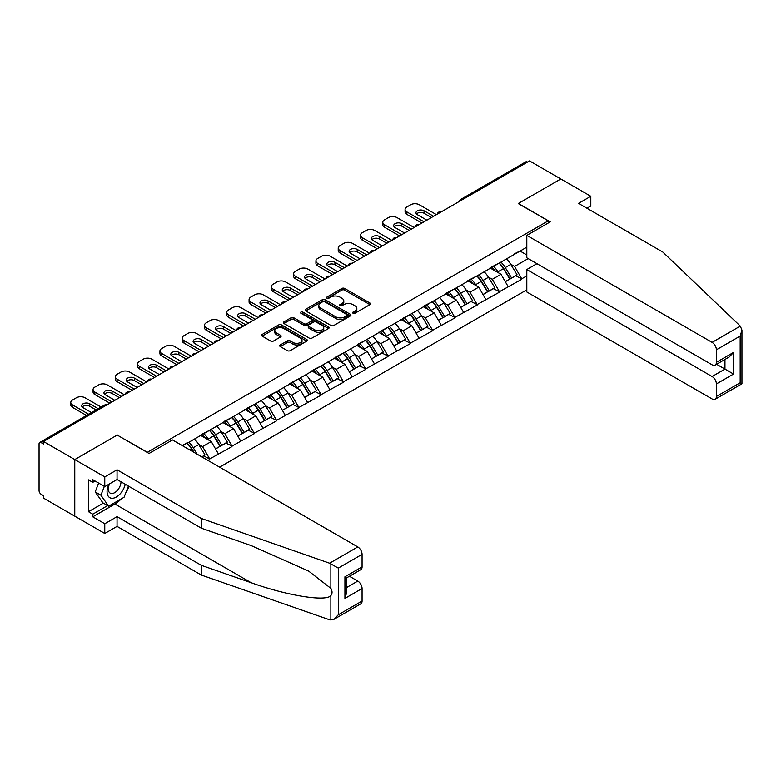 <?xml version="1.0" encoding="UTF-8"?>
<svg xmlns="http://www.w3.org/2000/svg" width="781" height="781" viewBox="0 0 781 781"><rect width="100%" height="100%" fill="white"/><g stroke="black" fill="none" stroke-linecap="round" stroke-linejoin="round"><path stroke-width="1.17" d="M353.041 313.23A1.386 0.801 0 0 0 355.004 313.23L369.901 304.629A1.982 1.142 0 0 0 370.487 303.819A1.982 1.142 0 0 0 369.901 303.008L344.665 288.443A1.982 1.142 0 0 0 341.863 288.443L326.956 297.044A1.386 0.801 0 0 0 326.556 297.61A1.386 0.801 0 0 0 326.956 298.176A1.386 0.801 0 0 0 328.918 298.176L330.851 297.063A6.346 3.661 0 0 1 339.823 297.063L341.932 298.274A6.346 3.661 0 0 1 343.786 300.87A6.346 3.661 0 0 1 341.932 303.458L339.999 304.57A1.386 0.801 0 0 0 339.598 305.137A1.386 0.801 0 0 0 339.999 305.703A1.386 0.801 0 0 0 341.961 305.703L343.894 304.59A6.346 3.661 0 0 1 352.866 304.59L354.974 305.801A6.346 3.661 0 0 1 356.829 308.397A6.346 3.661 0 0 1 354.974 310.984L353.041 312.097A1.386 0.801 0 0 0 352.631 312.664A1.386 0.801 0 0 0 353.041 313.23L353.041 312.097M280.291 344.948A1.982 1.142 0 0 0 279.715 345.758A1.982 1.142 0 0 0 280.291 346.569L287.379 350.659A1.982 1.142 0 0 0 290.181 350.659L306.728 341.102A1.982 1.142 0 0 0 307.314 340.291A1.982 1.142 0 0 0 306.728 339.481L281.492 324.916A1.982 1.142 0 0 0 278.68 324.916L262.133 334.463A1.982 1.142 0 0 0 261.557 335.274A1.982 1.142 0 0 0 262.133 336.084L270.695 341.024A1.982 1.142 0 0 0 273.496 341.024L280.574 336.933A1.982 1.142 0 0 0 281.16 336.123A1.982 1.142 0 0 0 280.574 335.313L276.337 332.862A5.301 3.065 0 0 1 274.785 330.705A5.301 3.065 0 0 1 278.056 327.874A5.301 3.065 0 0 1 283.835 328.537L300.451 338.134A5.301 3.065 0 0 1 302.013 340.291A5.301 3.065 0 0 1 298.732 343.123A5.301 3.065 0 0 1 292.953 342.459L290.181 340.858A1.982 1.142 0 0 0 287.379 340.858L280.291 344.948L280.291 346.569M117.345 434.997L74.771 459.579L43.482 441.509L529.518 160.906L560.807 178.966L518.233 203.548L548.233 220.867L147.345 452.316L117.345 435.163M330.988 325.482A1.982 1.142 0 0 0 333.799 325.482L350.347 315.924A1.982 1.142 0 0 0 350.923 315.114A1.982 1.142 0 0 0 350.347 314.304L325.101 299.728A1.982 1.142 0 0 0 322.299 299.728L305.752 309.286A1.982 1.142 0 0 0 305.166 310.096A1.982 1.142 0 0 0 305.752 310.906L330.988 325.482M301.466 313.532A1.386 0.801 0 0 1 302.872 313.728L302.872 312.078L328.537 326.897A1.982 1.142 0 0 1 329.113 327.708A1.982 1.142 0 0 1 328.537 328.518L311.99 338.066A1.982 1.142 0 0 1 309.188 338.066L283.942 323.5L283.942 321.879A1.982 1.142 0 0 0 283.357 322.69A1.982 1.142 0 0 0 283.942 323.5M283.942 321.879L291.02 317.789A1.982 1.142 0 0 1 293.832 317.789L304.063 323.695A1.982 1.142 0 0 0 306.874 323.695L311.57 320.981A1.982 1.142 0 0 0 312.146 320.181A1.982 1.142 0 0 0 311.57 319.37L300.91 313.21A1.386 0.801 0 0 1 300.5 312.644A1.386 0.801 0 0 1 301.359 311.902A1.386 0.801 0 0 1 302.872 312.078M219.637 467.165L526.804 289.829M548.233 220.867L548.233 223.015M182.705 445.844L187.42 442.632L182.276 445.6M187.42 443.12L526.804 247.177M526.804 275.888L521.728 278.817L514.581 266.438L510.628 264.154M499.186 263.129A13.541 7.82 -120 0 1 503.813 268.547L510.13 278.963L515.626 275.781L521.728 278.817M521.728 279.305L499.44 291.684L492.303 279.305L488.34 277.021M476.898 275.996A13.541 7.82 -120 0 1 481.526 281.414L487.842 291.83L493.338 288.658L499.44 291.684M499.44 292.172L477.152 304.551L470.016 292.172L466.052 289.888M454.61 288.863A13.541 7.82 -120 0 1 459.238 294.281L465.554 304.697L471.05 301.525L477.152 304.551M477.152 305.049L454.864 317.418L447.728 305.039L443.764 302.755M432.323 301.73A13.541 7.82 -120 0 1 436.96 307.148L443.266 317.564L448.763 314.392L454.864 317.418M454.864 317.916L432.576 330.285L425.44 317.916L421.476 315.631M410.035 314.597A13.541 7.82 -120 0 1 414.672 320.015L420.979 330.431L426.475 327.259L432.576 330.285M432.576 330.783L410.289 343.152L403.152 330.783L399.189 328.498M387.747 327.464A13.541 7.82 -120 0 1 392.384 332.882L398.691 343.298L404.187 340.125L410.289 343.152M410.289 343.65L388.001 356.019L380.864 343.65L376.901 341.365M365.459 340.331A13.541 7.82 -120 0 1 370.096 345.749L376.403 356.165L381.899 352.992L388.001 356.019M388.001 356.517L365.713 368.886L358.577 356.517L354.613 354.232M343.171 353.197A13.541 7.82 -120 0 1 347.809 358.616L354.115 369.032L359.611 365.859L365.713 368.886M365.713 369.384L343.435 381.753L336.289 369.384L332.325 367.099M320.884 366.064A13.541 7.82 -120 0 1 325.521 371.483L331.827 381.899L337.324 378.726L343.435 381.753M343.435 382.251L321.147 394.62L314.001 382.251L310.037 379.966M298.596 378.931A13.541 7.82 -120 0 1 303.233 384.35L309.54 394.766L315.036 391.593L321.147 394.62M321.147 395.118L298.859 407.487L291.713 395.118L287.75 392.833M276.308 391.798A13.541 7.82 -120 0 1 280.945 397.217L287.252 407.633L292.748 404.46L298.859 407.487M298.859 407.985L276.572 420.354L269.425 407.985L265.472 405.7M254.02 404.665A13.541 7.82 -120 0 1 258.657 410.084L264.964 420.5L270.47 417.327L276.572 420.354M276.572 420.852L254.284 433.221L247.138 420.852L243.184 418.567M231.732 417.532A13.541 7.82 -120 0 1 236.37 422.951L242.676 433.367L248.182 430.194L254.284 433.221M254.284 433.719L231.996 446.088L224.85 433.719L220.896 431.434M209.445 430.399A13.541 7.82 -120 0 1 214.082 435.818L220.388 446.244L225.894 443.061L231.996 446.088M231.996 446.586L209.708 458.955L202.562 446.586L198.608 444.301M201.888 456.924L203.607 455.928L209.708 458.955M209.708 459.453L207.99 460.448M202.133 434.129L209.708 430.253M202.562 446.586L211.28 441.558L200.278 435.202M218.416 453.927L211.28 441.558M224.42 421.262L231.996 417.386M224.85 433.719L233.568 428.691L222.565 422.336M240.704 441.06L233.568 428.691M246.708 408.395L254.284 404.519M247.138 420.852L255.856 415.824L244.853 409.469M262.992 428.193L255.856 415.824M268.996 395.528L276.572 391.652M269.425 407.985L278.143 402.957L267.141 396.602M285.28 415.326L278.143 402.957M291.284 382.661L298.859 378.785M291.713 395.118L300.431 390.08L289.429 383.735M307.568 402.459L300.431 390.08M313.571 369.794L321.147 365.918M314.001 382.251L322.719 377.213L311.717 370.868M329.855 389.592L322.719 377.213M335.859 356.927L343.435 353.051M336.289 369.384L344.997 364.346L334.004 358.001M352.143 376.725L344.997 364.346M358.147 344.06L365.713 340.184M358.577 356.517L367.285 351.479L356.292 345.134M374.431 363.858L367.285 351.479M380.435 331.193L388.001 327.317M380.864 343.65L389.573 338.612L378.58 332.267M396.719 350.991L389.573 338.612M402.723 318.326L410.289 314.45M403.152 330.783L411.86 325.745L400.858 319.4M419.006 338.124L411.86 325.745M425.01 305.459L432.576 301.583M425.44 317.916L434.148 312.878L423.146 306.533M441.294 325.257L434.148 312.878M447.298 292.592L454.864 288.716M447.728 305.039L456.436 300.011L445.434 293.666M463.582 312.38L456.436 300.011M469.586 279.725L477.152 275.839M470.016 292.172L478.724 287.144L467.721 280.789M485.87 299.514L478.724 287.144M491.874 266.858L499.44 262.972M492.303 279.305L501.012 274.277L490.009 267.922M508.158 286.647L501.012 274.277M527.37 162.136L462.655 199.506M461.737 200.034A3.026 1.747 120 0 1 462.508 199.419A3.026 1.747 60 0 0 460.995 199.272L525.711 161.911A3.026 1.747 60 0 1 527.234 162.058M514.162 253.981L521.728 250.105M514.581 266.438L528.161 258.609M520.087 251.062L526.804 254.938M121.211 498.913A22.727 13.121 -60 0 1 114.914 504.038L92.773 516.827L104.771 523.748L104.771 533.482L74.771 516.163L74.771 459.579L117.199 435.076L149.054 453.478L172.484 439.947L357.786 546.925A6.063 3.495 60 0 1 362.072 554.354L338.29 568.09L329.582 563.208L201.352 518.467L117.052 469.801L104.771 476.898L74.771 459.579L74.771 516.163L43.482 498.102L43.482 495.623L41.198 494.305A3.026 1.747 -120 0 1 39.05 490.595L39.05 443.901A3.026 1.747 -120 0 1 39.675 442.515A3.026 1.747 -120 0 1 41.198 442.671L43.482 443.989L43.482 441.509M503.501 268.791L504.214 269.191M481.213 281.658L481.926 282.058M458.925 294.525L459.638 294.935M436.638 307.392L437.35 307.802M414.35 320.259L415.062 320.669M392.072 333.126L392.775 333.536M369.784 345.993L370.487 346.403M347.496 358.86L348.199 359.27M325.208 371.727L325.911 372.137M302.921 384.594L303.624 385.004M280.633 397.461L281.336 397.871M258.345 410.328L259.048 410.738M236.057 423.195L236.76 423.605M213.769 436.062L214.472 436.472M191.482 448.929L192.185 449.339M353.598 313.425L354.974 312.634A6.346 3.661 0 0 0 356.829 310.047L356.829 308.397M343.786 300.87L343.786 302.52A6.346 3.661 0 0 1 341.932 305.107L340.555 305.898M369.901 303.008L369.901 304.629L344.665 290.093A1.982 1.142 0 0 0 341.863 290.093L327.512 298.371M350.318 315.944L325.101 301.378A1.982 1.142 0 0 0 322.299 301.378L305.771 310.916M346.832 315.68A1.386 0.801 0 0 0 347.242 315.114A1.386 0.801 0 0 0 346.832 314.548L324.681 301.759A1.386 0.801 0 0 0 322.719 301.759L320.679 302.93A6.346 3.661 0 0 0 318.824 305.517A6.346 3.661 0 0 0 320.679 308.114L335.83 316.852A6.346 3.661 0 0 0 344.802 316.852L346.832 315.68L346.832 317.33A1.386 0.801 0 0 0 347.242 316.764L347.242 315.114M318.824 305.517L318.824 307.167A6.346 3.661 0 0 0 320.679 309.764L320.679 308.114M346.832 317.33L344.802 318.502A6.346 3.661 0 0 1 335.83 318.502L320.679 309.764M283.972 323.51L291.02 319.439L291.02 317.789M312.146 320.181L312.146 321.821A1.982 1.142 0 0 1 311.57 322.631L306.874 325.345A1.982 1.142 0 0 1 304.063 325.345L293.832 319.439A1.982 1.142 0 0 0 291.02 319.439M302.872 313.728L328.508 328.528M314.684 329.826A5.301 3.065 0 0 0 320.474 330.49A5.301 3.065 0 0 0 323.744 327.669A5.301 3.065 0 0 0 322.192 325.501L316.334 322.123A1.982 1.142 0 0 0 313.532 322.123L308.837 324.828A1.982 1.142 0 0 0 308.251 325.638A1.982 1.142 0 0 0 308.837 326.448L314.684 329.826L314.684 331.476A5.301 3.065 0 0 0 320.474 332.14A5.301 3.065 0 0 0 323.744 329.318L323.744 327.669M308.251 325.638L308.251 327.288A1.982 1.142 0 0 0 308.837 328.098L308.837 326.448M314.684 331.476L308.837 328.098M302.013 340.291L302.013 341.941A5.301 3.065 0 0 1 298.732 344.772A5.301 3.065 0 0 1 292.953 344.109L290.181 342.508A1.982 1.142 0 0 0 287.379 342.508L280.32 346.588M274.785 330.705L274.785 332.355A5.301 3.065 0 0 0 276.337 334.512L276.337 332.862M280.574 335.313L280.574 336.933L276.337 334.512M306.708 341.121L281.492 326.565A1.982 1.142 0 0 0 278.68 326.565L262.162 336.103M436.433 214.638L419.29 204.739A6.063 3.495 0 0 0 410.718 204.739L406.862 206.975A6.063 3.495 0 0 0 405.085 209.445A6.063 3.495 0 0 0 406.862 211.915L406.862 214.394L421.867 223.054M406.862 214.394A6.063 3.495 180 0 1 405.085 211.915L405.085 209.445M416.488 213.984A4.745 2.743 180 0 1 424.083 213.281L431.434 217.528M406.862 211.915L424.005 221.814M426.865 220.164L417.366 214.687A4.745 2.743 180 0 1 415.97 212.744A4.745 2.743 180 0 1 418.909 210.216A4.745 2.743 180 0 1 424.083 210.802L433.582 216.288M506.439 258.941A16.567 9.567 60 0 1 510.774 264.398L505.278 267.571A16.567 9.567 -120 0 0 500.933 262.113M505.278 267.571L511.584 277.987L517.09 274.814L510.774 264.398M510.13 278.963L511.584 277.987M515.626 275.781L517.09 274.814M491.464 267.092A13.541 7.82 60 0 1 495.193 270.919M493.572 266.36A16.567 9.567 60 0 1 497.917 271.827L498.542 272.852M505.317 281.736L509.729 279.061L503.423 268.644A16.567 9.567 -120 0 0 499.079 263.187M509.729 279.061L505.268 281.638M414.145 227.505L397.002 217.606A6.063 3.495 0 0 0 388.43 217.606L384.574 219.842A6.063 3.495 0 0 0 382.797 222.312A6.063 3.495 0 0 0 384.574 224.791L384.574 227.261L399.579 235.921M384.574 227.261A6.063 3.495 180 0 1 382.797 224.791L382.797 222.312M394.2 226.851A4.745 2.743 180 0 1 401.795 226.148L409.146 230.395M384.574 224.791L401.717 234.681M404.578 233.031L395.079 227.554A4.745 2.743 180 0 1 393.683 225.611A4.745 2.743 180 0 1 396.621 223.083A4.745 2.743 180 0 1 401.795 223.669L411.294 229.155M484.152 271.808A16.567 9.567 60 0 1 488.486 277.265L482.99 280.438A16.567 9.567 -120 0 0 478.646 274.98M482.99 280.438L489.296 290.864L494.803 287.681L488.486 277.265M487.842 291.83L489.296 290.864M493.338 288.658L494.803 287.681M469.176 279.959A13.541 7.82 60 0 1 472.905 283.786M471.294 279.227A16.567 9.567 60 0 1 475.629 284.694L476.254 285.719M483.029 294.603L487.442 291.928L481.135 281.511A16.567 9.567 -120 0 0 476.791 276.054M487.442 291.928L482.98 294.505M391.867 240.372L374.714 230.483A6.063 3.495 0 0 0 366.143 230.483L362.286 232.709A6.063 3.495 0 0 0 360.51 235.179A6.063 3.495 0 0 0 362.286 237.658L362.286 240.128L377.291 248.788M362.286 240.128A6.063 3.495 180 0 1 360.51 237.658L360.51 235.179M371.912 239.718A4.745 2.743 180 0 1 379.507 239.015L386.859 243.262M362.286 237.658L379.429 247.548M382.29 245.898L372.791 240.421A4.745 2.743 180 0 1 371.395 238.478A4.745 2.743 180 0 1 374.333 235.95A4.745 2.743 180 0 1 379.507 236.545L389.006 242.022M461.864 284.675A16.567 9.567 60 0 1 466.198 290.132L460.702 293.314A16.567 9.567 -120 0 0 456.358 287.847M460.702 293.314L467.009 303.731L472.515 300.548L466.198 290.132M465.554 304.697L467.009 303.731M471.05 301.525L472.515 300.548M446.888 292.826A13.541 7.82 60 0 1 450.617 296.653M449.007 292.094A16.567 9.567 60 0 1 453.341 297.561L453.966 298.586M460.741 307.47L465.154 304.795L458.847 294.378A16.567 9.567 -120 0 0 454.503 288.921M465.154 304.795L460.692 307.372M369.579 253.239L352.426 243.35A6.063 3.495 0 0 0 343.855 243.35L339.999 245.576A6.063 3.495 0 0 0 338.222 248.046A6.063 3.495 0 0 0 339.999 250.525L339.999 252.995L355.004 261.655M339.999 252.995A6.063 3.495 180 0 1 338.222 250.525L338.222 248.046M349.624 252.585A4.745 2.743 180 0 1 357.22 251.882L364.571 256.129M339.999 250.525L357.142 260.424M360.002 258.775L350.503 253.288A4.745 2.743 180 0 1 349.107 251.345A4.745 2.743 180 0 1 352.046 248.817A4.745 2.743 180 0 1 357.22 249.412L366.719 254.889M439.576 297.541A16.567 9.567 60 0 1 443.911 302.999L438.414 306.181A16.567 9.567 -120 0 0 434.07 300.714M438.414 306.181L444.721 316.598L450.227 313.415L443.911 302.999M443.266 317.564L444.721 316.598M448.763 314.392L450.227 313.415M424.6 305.693A13.541 7.82 60 0 1 428.33 309.52M426.719 304.961A16.567 9.567 60 0 1 431.053 310.428L431.678 311.453M438.453 320.337L442.866 317.662L436.559 307.245A16.567 9.567 -120 0 0 432.215 301.788M442.866 317.662L438.405 320.239M347.291 266.106L330.148 256.217A6.063 3.495 0 0 0 321.567 256.217L317.711 258.443A6.063 3.495 0 0 0 315.934 260.913A6.063 3.495 0 0 0 317.711 263.392L317.711 265.862L332.716 274.522M317.711 265.862A6.063 3.495 180 0 1 315.934 263.392L315.934 260.913M327.337 265.452A4.745 2.743 180 0 1 334.932 264.749L342.283 268.996M317.711 263.392L334.854 273.291M337.714 271.642L328.215 266.155A4.745 2.743 180 0 1 326.819 264.212A4.745 2.743 180 0 1 329.758 261.684A4.745 2.743 180 0 1 334.932 262.279L344.431 267.756M417.288 310.408A16.567 9.567 60 0 1 421.623 315.866L416.127 319.048A16.567 9.567 -120 0 0 411.782 313.581M416.127 319.048L422.433 329.465L427.939 326.282L421.623 315.866M420.979 330.431L422.433 329.465M426.475 327.259L427.939 326.282M402.313 318.56A13.541 7.82 60 0 1 406.052 322.387M404.431 317.838A16.567 9.567 60 0 1 408.766 323.295L409.39 324.32M416.166 333.204L420.578 330.539L414.272 320.112A16.567 9.567 -120 0 0 409.927 314.655M420.578 330.539L416.117 333.106M325.003 278.983L307.86 269.084A6.063 3.495 0 0 0 299.279 269.084L295.423 271.31A6.063 3.495 0 0 0 293.656 273.78A6.063 3.495 0 0 0 295.423 276.259L295.423 278.729L310.428 287.388M295.423 278.729A6.063 3.495 180 0 1 293.656 276.259L293.656 273.78M305.049 278.319A4.745 2.743 180 0 1 312.644 277.616L319.995 281.863M295.423 276.259L312.566 286.158M315.426 284.509L305.927 279.022A4.745 2.743 180 0 1 304.541 277.079A4.745 2.743 180 0 1 307.47 274.551A4.745 2.743 180 0 1 312.644 275.146L322.143 280.633M395.001 323.275A16.567 9.567 60 0 1 399.345 328.733L393.839 331.915A16.567 9.567 -120 0 0 389.494 326.448M393.839 331.915L400.145 342.332L405.651 339.149L399.345 328.733M398.691 343.298L400.145 342.332M404.187 340.125L405.651 339.149M380.025 331.427A13.541 7.82 60 0 1 383.764 335.254M382.143 330.705A16.567 9.567 60 0 1 386.478 336.162L387.103 337.187M393.888 346.071L398.29 343.406L391.984 332.989A16.567 9.567 -120 0 0 387.64 327.522M398.29 343.406L393.829 345.983M108.862 484.269A13.131 7.585 120 0 0 111.703 498.268A13.131 7.585 120 0 0 125.233 484.259M109.565 483.869A8.991 5.194 120 0 0 110.15 493.114A8.991 5.194 120 0 0 111.468 493.524A8.991 5.194 120 0 0 121.006 481.818M128.396 486.085L124.052 497.272L108.627 506.176L102.916 502.876L95.204 491.913L98.621 483.088M108.627 506.176L100.915 495.213L104.342 486.387M95.204 491.913L100.915 495.213M740.3 326.087L741.95 330.08L740.173 336.055L716.392 349.79A6.063 3.495 -120 0 0 712.096 342.371L740.3 326.087L662.815 252.048L578.516 203.382L590.807 196.285L560.807 178.966L518.369 203.46L550.234 221.863L526.804 235.384L712.096 342.371M590.807 196.285L590.807 206.018L586.951 208.244M536.947 263.675L526.804 269.533L526.804 291.967L712.096 398.954A6.063 3.495 -120 0 0 715.132 399.257A6.063 3.495 -120 0 0 716.392 396.475L716.392 383.94A6.063 3.495 -120 0 0 712.096 376.52L724.963 369.091L733.535 374.04L716.392 383.94M526.804 269.533L712.096 376.52M526.804 235.384L526.804 257.818L712.096 364.805A6.063 3.495 -120 0 0 715.132 365.108A6.063 3.495 -120 0 0 716.392 362.325L716.392 349.79M716.587 364.258L724.963 369.091L724.963 359.426M716.392 362.325L733.535 352.426L729.249 356.956L715.132 365.108M716.392 396.475L740.173 382.749L741.081 383.266M104.771 523.748L117.052 516.661L201.352 565.327L201.352 575.06L329.582 619.792L334.004 619.294L338.29 614.774L362.072 601.038A6.063 3.495 60 0 1 360.822 603.811L334.004 619.294M201.352 565.327L251.17 582.704C286.559 595.561 326.214 601.946 330.871 595.542C332.423 593.589 332.423 591.188 330.871 588.357L308.612 571.057L251.17 545.587L201.352 528.2L117.052 479.534L104.771 486.631L92.773 479.7L92.773 482.346L88.478 479.866L88.478 511.711L92.773 514.181L107.632 505.6M117.052 516.661L117.052 526.394L104.771 533.482M201.352 575.06L117.052 526.394M362.072 554.354L362.072 566.889A6.063 3.495 60 0 1 360.822 569.661L346.705 577.813L346.705 592.428L344.929 598.402L344.929 576.788C347.242 578.125 347.242 578.125 344.929 576.788L362.072 566.889M104.771 476.898L104.771 486.631M92.773 516.827L92.773 514.181M117.052 469.801L117.052 479.534M201.352 518.467L201.352 528.2M346.705 587.478L357.786 581.074A6.063 3.495 60 0 1 362.072 588.503L362.072 601.038M357.786 581.074L349.419 576.241M128.953 486.407A22.727 13.121 -60 0 1 125.721 492.967M95.057 481.028L92.773 482.346M88.478 511.711L103.346 503.13M302.716 291.85L285.573 281.951A6.063 3.495 0 0 0 277.001 281.951L273.135 284.177A6.063 3.495 0 0 0 271.368 286.647A6.063 3.495 0 0 0 273.135 289.126L273.135 291.596L288.14 300.255M273.135 291.596A6.063 3.495 180 0 1 271.368 289.126L271.368 286.647M282.761 291.186A4.745 2.743 180 0 1 290.356 290.483L297.707 294.73M273.135 289.126L290.278 299.025M293.139 297.376L283.64 291.889A4.745 2.743 180 0 1 282.253 289.946A4.745 2.743 180 0 1 285.182 287.418A4.745 2.743 180 0 1 290.356 288.013L299.855 293.5M372.713 336.142A16.567 9.567 60 0 1 377.057 341.6L371.551 344.782A16.567 9.567 -120 0 0 367.207 339.315M371.551 344.782L377.858 355.199L383.364 352.026L377.057 341.6M376.403 356.165L377.858 355.199M381.899 352.992L383.364 352.026M357.737 344.294A13.541 7.82 60 0 1 361.476 348.121M359.856 343.572A16.567 9.567 60 0 1 364.19 349.029L364.815 350.054M371.6 358.938L376.003 356.273L369.696 345.856A16.567 9.567 -120 0 0 365.352 340.389M376.003 356.273L371.541 358.85M280.428 304.717L263.285 294.818A6.063 3.495 0 0 0 254.713 294.818L250.847 297.044A6.063 3.495 0 0 0 249.08 299.514A6.063 3.495 0 0 0 250.847 301.993L250.847 304.463L265.852 313.122M250.847 304.463A6.063 3.495 180 0 1 249.08 301.993L249.08 299.514M260.473 304.053A4.745 2.743 180 0 1 268.068 303.35L275.429 307.597M250.847 301.993L268 311.892M270.851 310.242L261.352 304.756A4.745 2.743 180 0 1 259.966 302.813A4.745 2.743 180 0 1 262.894 300.285A4.745 2.743 180 0 1 268.068 300.88L277.567 306.367M350.425 349.009A16.567 9.567 60 0 1 354.769 354.476L349.263 357.649A16.567 9.567 -120 0 0 344.919 352.192M349.263 357.649L355.57 368.066L361.076 364.893L354.769 354.476M354.115 369.032L355.57 368.066M359.611 365.859L361.076 364.893M335.449 357.161A13.541 7.82 60 0 1 339.188 360.988M337.568 356.439A16.567 9.567 60 0 1 341.912 361.896L342.527 362.921M349.312 371.805L353.715 369.14L347.408 358.723A16.567 9.567 -120 0 0 343.064 353.256M353.715 369.14L349.253 371.717M258.14 317.584L240.997 307.685A6.063 3.495 0 0 0 232.426 307.685L228.56 309.911A6.063 3.495 0 0 0 226.793 312.38A6.063 3.495 0 0 0 228.56 314.86L228.56 317.33L243.565 325.999M228.56 317.33A6.063 3.495 180 0 1 226.793 314.86L226.793 312.38M238.185 316.92A4.745 2.743 180 0 1 245.781 316.217L253.142 320.464M228.56 314.86L245.712 324.759M248.563 323.109L239.064 317.623A4.745 2.743 180 0 1 237.678 315.68A4.745 2.743 180 0 1 240.607 313.152A4.745 2.743 180 0 1 245.781 313.747L255.28 319.234M328.137 361.876A16.567 9.567 60 0 1 332.481 367.343L326.975 370.516A16.567 9.567 -120 0 0 322.631 365.059M326.975 370.516L333.282 380.933L338.788 377.76L332.481 367.343M331.827 381.899L333.282 380.933M337.324 378.726L338.788 377.76M313.161 370.028A13.541 7.82 60 0 1 316.901 373.855M315.28 369.306A16.567 9.567 60 0 1 319.624 374.763L320.239 375.788M327.024 384.672L331.427 382.007L325.121 371.59A16.567 9.567 -120 0 0 320.776 366.123M331.427 382.007L326.966 384.584M235.852 330.451L218.709 320.552A6.063 3.495 0 0 0 210.138 320.552L206.282 322.778A6.063 3.495 0 0 0 204.505 325.257A6.063 3.495 0 0 0 206.282 327.727L206.282 330.197L221.277 338.866M206.282 330.197A6.063 3.495 180 0 1 204.505 327.727L204.505 325.257M215.898 329.787A4.745 2.743 180 0 1 223.493 329.084L230.854 333.331M206.282 327.727L223.425 337.626M226.275 335.976L216.776 330.49A4.745 2.743 180 0 1 215.39 328.547A4.745 2.743 180 0 1 218.319 326.019A4.745 2.743 180 0 1 223.493 326.614L232.992 332.101M305.849 374.743A16.567 9.567 60 0 1 310.194 380.21L304.688 383.383A16.567 9.567 -120 0 0 300.353 377.926M304.688 383.383L311.004 393.8L316.5 390.627L310.194 380.21M309.54 394.766L311.004 393.8M315.036 391.593L316.5 390.627M290.874 382.895A13.541 7.82 60 0 1 294.613 386.722M292.992 382.173A16.567 9.567 60 0 1 297.336 387.63L297.951 388.655M304.736 397.549L309.139 394.874L302.833 384.457A16.567 9.567 -120 0 0 298.488 378.99M309.139 394.874L304.678 397.451M213.564 343.318L196.421 333.419A6.063 3.495 0 0 0 187.85 333.419L183.994 335.645A6.063 3.495 0 0 0 182.217 338.124A6.063 3.495 0 0 0 183.994 340.594L183.994 343.074L198.989 351.733M183.994 343.074A6.063 3.495 180 0 1 182.217 340.594L182.217 338.124M193.61 342.654A4.745 2.743 180 0 1 201.205 341.951L208.566 346.208M183.994 340.594L201.137 350.493M203.987 348.843L194.489 343.357A4.745 2.743 180 0 1 193.102 341.424A4.745 2.743 180 0 1 196.031 338.886A4.745 2.743 180 0 1 201.205 339.481L210.704 344.968M283.562 387.61A16.567 9.567 60 0 1 287.906 393.077L282.4 396.25A16.567 9.567 -120 0 0 278.065 390.793M282.4 396.25L288.716 406.667L294.212 403.494L287.906 393.077M287.252 407.633L288.716 406.667M292.748 404.46L294.212 403.494M268.586 395.762A13.541 7.82 60 0 1 272.325 399.599M270.704 395.04A16.567 9.567 60 0 1 275.049 400.497L275.664 401.522M282.449 410.415L286.852 407.741L280.545 397.324A16.567 9.567 -120 0 0 276.201 391.867M286.852 407.741L282.39 410.318M191.277 356.185L174.134 346.286A6.063 3.495 0 0 0 165.562 346.286L161.706 348.511A6.063 3.495 0 0 0 159.929 350.991A6.063 3.495 0 0 0 161.706 353.461L161.706 355.941L176.701 364.6M161.706 355.941A6.063 3.495 180 0 1 159.929 353.461L159.929 350.991M171.322 355.521A4.745 2.743 180 0 1 178.917 354.818L186.278 359.075M161.706 353.461L178.849 363.36M181.7 361.71L172.201 356.224A4.745 2.743 180 0 1 170.814 354.291A4.745 2.743 180 0 1 173.743 351.753A4.745 2.743 180 0 1 178.917 352.348L188.416 357.835M261.274 400.477A16.567 9.567 60 0 1 265.618 405.944L260.112 409.117A16.567 9.567 -120 0 0 255.777 403.66M260.112 409.117L266.428 419.534L271.925 416.361L265.618 405.944M264.964 420.5L266.428 419.534M270.47 417.327L271.925 416.361M246.298 408.629A13.541 7.82 60 0 1 250.037 412.466M248.417 407.907A16.567 9.567 60 0 1 252.761 413.364L253.376 414.389M260.161 423.282L264.564 420.608L258.257 410.191A16.567 9.567 -120 0 0 253.913 404.734M264.564 420.608L260.102 423.185M168.989 369.052L151.846 359.153A6.063 3.495 0 0 0 143.274 359.153L139.418 361.378A6.063 3.495 0 0 0 137.641 363.858A6.063 3.495 0 0 0 139.418 366.328L139.418 368.808L154.413 377.467M139.418 368.808A6.063 3.495 180 0 1 137.641 366.328L137.641 363.858M149.034 368.388A4.745 2.743 180 0 1 156.63 367.695L163.99 371.941M139.418 366.328L156.561 376.227M159.412 374.577L149.913 369.091A4.745 2.743 180 0 1 148.527 367.158A4.745 2.743 180 0 1 151.455 364.62A4.745 2.743 180 0 1 156.63 365.215L166.128 370.702M238.986 413.354A16.567 9.567 60 0 1 243.33 418.811L237.824 421.984A16.567 9.567 -120 0 0 233.49 416.527M237.824 421.984L244.141 432.401L249.637 429.228L243.33 418.811M242.676 433.367L244.141 432.401M248.182 430.194L249.637 429.228M224.01 421.496A13.541 7.82 60 0 1 227.749 425.333M226.129 420.774A16.567 9.567 60 0 1 230.473 426.231L231.088 427.256M237.873 436.149L242.276 433.475L235.969 423.058A16.567 9.567 -120 0 0 231.625 417.601M242.276 433.475L237.814 436.052M146.701 381.919L129.558 372.02A6.063 3.495 0 0 0 120.987 372.02L117.13 374.245A6.063 3.495 0 0 0 115.354 376.725A6.063 3.495 0 0 0 117.13 379.195L117.13 381.675L132.126 390.334M117.13 381.675A6.063 3.495 180 0 1 115.354 379.195L115.354 376.725M126.747 381.255A4.745 2.743 180 0 1 134.342 380.562L141.703 384.808M117.13 379.195L134.273 389.094M137.124 387.444L127.625 381.958A4.745 2.743 180 0 1 126.239 380.025A4.745 2.743 180 0 1 129.168 377.487A4.745 2.743 180 0 1 134.342 378.082L143.841 383.569M216.698 426.221A16.567 9.567 60 0 1 221.043 431.678L215.536 434.851A16.567 9.567 -120 0 0 211.202 429.394M215.536 434.851L221.853 445.268L227.349 442.095L221.043 431.678M220.388 446.244L221.853 445.268M225.894 443.061L227.349 442.095M201.723 434.363A13.541 7.82 60 0 1 205.462 438.2M203.841 433.64A16.567 9.567 60 0 1 208.185 439.098L208.8 440.123M215.585 449.016L219.988 446.341L213.682 435.925A16.567 9.567 -120 0 0 209.337 430.468M219.988 446.341L215.527 448.919M124.413 394.786L107.27 384.887A6.063 3.495 0 0 0 98.699 384.887L94.843 387.112A6.063 3.495 0 0 0 93.066 389.592A6.063 3.495 0 0 0 94.843 392.062L94.843 394.542L109.838 403.201M94.843 394.542A6.063 3.495 180 0 1 93.066 392.062L93.066 389.592M104.459 394.122A4.745 2.743 180 0 1 112.054 393.429L119.415 397.675M94.843 392.062L111.986 401.961M114.836 400.311L105.337 394.825A4.745 2.743 180 0 1 103.951 392.892A4.745 2.743 180 0 1 106.88 390.354A4.745 2.743 180 0 1 112.054 390.949L121.553 396.436M194.41 439.088A16.567 9.567 60 0 1 198.755 444.545L193.249 447.718A16.567 9.567 -120 0 0 188.914 442.261M193.249 447.718L197.173 454.2M198.755 444.545L205.061 454.962L201.781 456.856M203.607 455.928L205.061 454.962M187.157 443.276A13.541 7.82 -120 0 1 191.794 448.694L194.03 452.384M193.327 451.974L191.394 448.792A16.567 9.567 -120 0 0 187.049 443.335M101.091 407.057L84.983 397.754A6.063 3.495 0 0 0 76.411 397.754L72.555 399.979A6.063 3.495 0 0 0 70.778 402.459A6.063 3.495 0 0 0 72.555 404.929L72.555 407.409L86.525 415.472M72.555 407.409A6.063 3.495 180 0 1 70.778 404.929L70.778 402.459M82.171 406.999A4.745 2.743 180 0 1 89.766 406.296L96.092 409.947M72.555 404.929L88.663 414.233M91.523 412.583L83.05 407.692A4.745 2.743 180 0 1 81.663 405.759A4.745 2.743 180 0 1 84.592 403.221A4.745 2.743 180 0 1 89.766 403.816L98.24 408.707M106.06 405.388L41.198 442.671M106.685 405.027A3.026 1.747 -60 0 0 105.913 405.3A3.026 1.747 -120 0 0 104.4 405.154L39.675 442.515M439.449 212.901A3.026 1.747 120 0 1 440.22 212.286A3.026 1.747 -60 0 1 440.992 212.012M417.171 225.768A3.026 1.747 120 0 1 417.933 225.162A3.026 1.747 -60 0 1 418.704 224.879M394.883 238.635A3.026 1.747 120 0 1 395.645 238.029A3.026 1.747 -60 0 1 396.416 237.746M372.596 251.502A3.026 1.747 120 0 1 373.357 250.896A3.026 1.747 -60 0 1 374.128 250.613M350.308 264.368A3.026 1.747 120 0 1 351.069 263.763A3.026 1.747 -60 0 1 351.84 263.48M328.02 277.235A3.026 1.747 120 0 1 328.781 276.63A3.026 1.747 -60 0 1 329.553 276.347M305.732 290.102A3.026 1.747 120 0 1 306.503 289.497A3.026 1.747 -60 0 1 307.265 289.214M283.444 302.969A3.026 1.747 120 0 1 284.216 302.364A3.026 1.747 -60 0 1 284.977 302.081M261.157 315.836A3.026 1.747 120 0 1 261.928 315.231A3.026 1.747 -60 0 1 262.689 314.948M238.869 328.703A3.026 1.747 120 0 1 239.64 328.098A3.026 1.747 -60 0 1 240.402 327.815M216.581 341.57A3.026 1.747 120 0 1 217.352 340.965A3.026 1.747 -60 0 1 218.114 340.682M194.293 354.437A3.026 1.747 120 0 1 195.065 353.832A3.026 1.747 -60 0 1 195.836 353.549M172.005 367.314A3.026 1.747 120 0 1 172.777 366.699A3.026 1.747 -60 0 1 173.548 366.426M149.718 380.181A3.026 1.747 120 0 1 150.489 379.566A3.026 1.747 -60 0 1 151.26 379.293M127.43 393.048A3.026 1.747 120 0 1 128.201 392.433A3.026 1.747 -60 0 1 128.972 392.16M354.974 312.634L354.974 310.984M339.999 305.703L339.999 304.57M341.932 305.107L341.932 303.458M326.956 298.176L326.956 297.044M341.863 290.093L341.863 288.443M344.665 290.093L344.665 288.443M305.752 310.906L305.752 309.286M322.299 301.378L322.299 299.728M325.101 301.378L325.101 299.728M350.347 315.924L350.347 314.304M335.83 318.502L335.83 316.852M344.802 318.502L344.802 316.852M293.832 319.439L293.832 317.789M304.063 325.345L304.063 323.695M306.874 325.345L306.874 323.695M311.57 322.631L311.57 320.981M328.537 328.518L328.537 326.897M287.379 342.508L287.379 340.858M290.181 342.508L290.181 340.858M292.953 344.109L292.953 342.459M262.133 336.084L262.133 334.463M278.68 326.565L278.68 324.916M281.492 326.565L281.492 324.916M306.728 341.102L306.728 339.481M503.423 268.644L497.917 271.827M424.083 213.281L424.083 210.802M481.135 281.511L475.629 284.694M401.795 226.148L401.795 223.669M458.847 294.378L453.341 297.561M379.507 239.015L379.507 236.545M436.559 307.245L431.053 310.428M357.22 251.882L357.22 249.412M414.272 320.112L408.766 323.295M334.932 264.749L334.932 262.279M391.984 332.989L386.478 336.162M312.644 277.616L312.644 275.146M740.173 382.749L740.173 336.055M733.535 352.426L733.535 374.04M330.871 620.094L330.871 595.542M330.871 588.357L330.871 563.804M338.29 568.09L338.29 614.774M362.072 588.503L344.929 598.402M329.582 563.208L357.786 546.925M114.914 504.038L251.17 582.704M369.696 345.856L364.19 349.029M290.356 290.483L290.356 288.013M347.408 358.723L341.912 361.896M268.068 303.35L268.068 300.88M325.121 371.59L319.624 374.763M245.781 316.217L245.781 313.747M302.833 384.457L297.336 387.63M223.493 329.084L223.493 326.614M280.545 397.324L275.049 400.497M201.205 341.951L201.205 339.481M258.257 410.191L252.761 413.364M178.917 354.818L178.917 352.348M235.969 423.058L230.473 426.231M156.63 367.695L156.63 365.215M213.682 435.925L208.185 439.098M134.342 380.562L134.342 378.082M191.394 448.792L189.607 449.827M112.054 393.429L112.054 390.949M89.766 406.296L89.766 403.816M460.995 199.272A3.026 3.026 0 0 0 459.54 201.303M441.197 211.895A3.026 3.026 0 0 0 437.253 214.17M418.909 224.762A3.026 3.026 0 0 0 414.965 227.037M396.621 237.629A3.026 3.026 0 0 0 392.677 239.904M374.333 250.496A3.026 3.026 0 0 0 370.389 252.771M352.046 263.363A3.026 3.026 0 0 0 348.101 265.638M329.758 276.23A3.026 3.026 0 0 0 325.814 278.505M307.47 289.097A3.026 3.026 0 0 0 303.526 291.372M285.182 301.964A3.026 3.026 0 0 0 281.238 304.248M262.894 314.831A3.026 3.026 0 0 0 258.95 317.115M240.607 327.698A3.026 3.026 0 0 0 236.663 329.982M218.319 340.565A3.026 3.026 0 0 0 214.375 342.849M196.031 353.432A3.026 3.026 0 0 0 192.087 355.716M173.743 366.309A3.026 3.026 0 0 0 169.799 368.583M151.455 379.175A3.026 3.026 0 0 0 147.511 381.45M129.168 392.042A3.026 3.026 0 0 0 125.224 394.317M106.88 404.909A3.026 3.026 0 0 0 104.4 405.154M741.95 330.08L741.95 383.774L715.132 399.257"/></g></svg>
